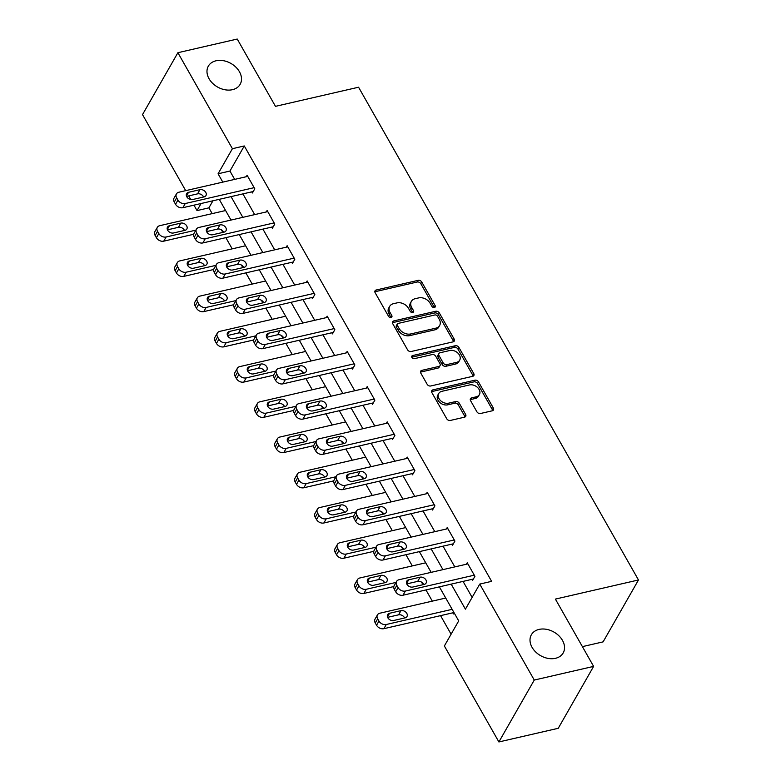 <?xml version="1.0" encoding="UTF-8"?>
<svg xmlns="http://www.w3.org/2000/svg" width="781" height="781" viewBox="0 0 781 781"><rect width="100%" height="100%" fill="white"/><g stroke="black" fill="none" stroke-linecap="round" stroke-linejoin="round"><path stroke-width="1.17" d="M434.382 307.499A1.972 1.455 29.8 0 0 435.212 306.923A1.972 1.455 29.8 0 0 435.134 305.576L421.76 282.019A2.812 2.079 29.8 0 0 418.167 280.34L376.217 289.995A2.812 2.079 29.8 0 0 375.036 290.825A2.812 2.079 29.8 0 0 375.153 292.748L388.528 316.305A1.972 1.455 29.8 0 0 391.037 317.476A1.972 1.455 29.8 0 0 391.867 316.901A1.972 1.455 29.8 0 0 391.789 315.553L390.061 312.507A8.991 6.648 29.8 0 1 389.709 306.328A8.991 6.648 29.8 0 1 393.487 303.692L396.982 302.891A8.991 6.648 29.8 0 1 408.473 308.27L410.201 311.316A1.972 1.455 29.8 0 0 412.71 312.488A1.972 1.455 29.8 0 0 413.539 311.912A1.972 1.455 29.8 0 0 413.461 310.565L411.733 307.519A8.991 6.648 29.8 0 1 411.382 301.339A8.991 6.648 29.8 0 1 415.16 298.703L418.655 297.903A8.991 6.648 29.8 0 1 430.146 303.282L431.873 306.328A1.972 1.455 29.8 0 0 434.382 307.499M434.304 307.519A1.972 1.455 29.8 0 0 434.177 307.245L420.803 283.698A2.812 2.079 29.8 0 0 417.21 282.019L375.261 291.674A2.812 2.079 29.8 0 0 374.841 291.821M390.959 317.496A1.972 1.455 29.8 0 0 390.832 317.223L389.104 314.177L390.061 312.507M412.632 312.507A1.972 1.455 29.8 0 0 412.505 312.234L410.777 309.188L411.733 307.519M539.056 629.408A18.324 13.55 29.8 0 0 531.363 634.777A18.324 13.55 29.8 0 0 535.649 651.95A18.324 13.55 29.8 0 0 555.476 658.315A18.324 13.55 29.8 0 0 563.179 652.955A18.324 13.55 29.8 0 0 558.884 635.773A18.324 13.55 29.8 0 0 539.056 629.408M216.034 60.781A18.324 13.55 29.8 0 0 208.332 66.151A18.324 13.55 29.8 0 0 212.627 83.323A18.324 13.55 29.8 0 0 232.455 89.688A18.324 13.55 29.8 0 0 240.148 84.328A18.324 13.55 29.8 0 0 235.862 67.146A18.324 13.55 29.8 0 0 216.034 60.781M476.918 411.821A2.812 2.079 29.8 0 0 480.5 413.5L492.274 410.796A2.812 2.079 29.8 0 0 493.455 409.966A2.812 2.079 29.8 0 0 493.348 408.043L478.489 381.88A2.812 2.079 29.8 0 0 474.897 380.201L432.947 389.856A2.812 2.079 29.8 0 0 431.766 390.676A2.812 2.079 29.8 0 0 431.873 392.609L446.732 418.762A2.812 2.079 29.8 0 0 450.325 420.451L464.539 417.171A2.812 2.079 29.8 0 0 465.72 416.351A2.812 2.079 29.8 0 0 465.613 414.418L459.257 403.23A2.812 2.079 29.8 0 0 455.665 401.551L448.616 403.172A7.517 5.565 29.8 0 1 440.484 400.555A7.517 5.565 29.8 0 1 438.717 393.507A7.517 5.565 29.8 0 1 441.88 391.31L469.488 384.955A7.517 5.565 29.8 0 1 477.63 387.561A7.517 5.565 29.8 0 1 479.388 394.61A7.517 5.565 29.8 0 1 476.225 396.816L471.626 397.871A2.812 2.079 29.8 0 0 470.445 398.691A2.812 2.079 29.8 0 0 470.552 400.624L476.918 411.821M185.712 190.652L142.513 114.612L177.892 52.708L237.239 39.05L275.468 106.343L358.567 87.218L638.487 579.971L555.389 599.095L593.619 666.388L534.263 680.056L498.893 741.95L444.369 645.975L458.711 620.885L439.381 586.853M177.892 52.708L232.406 148.693L218.065 173.782L222.8 182.119M451.184 584.139L465.408 609.17L479.749 584.081L491.62 581.347L244.277 145.959L232.406 148.693M479.749 584.081L534.263 680.056M453.107 341.853A2.812 2.079 29.8 0 0 454.288 341.033A2.812 2.079 29.8 0 0 454.181 339.1L439.322 312.947A2.812 2.079 29.8 0 0 435.73 311.268L393.79 320.923A2.812 2.079 29.8 0 0 392.609 321.743A2.812 2.079 29.8 0 0 392.716 323.676L407.575 349.829A2.812 2.079 29.8 0 0 411.167 351.509L453.107 341.853M458.906 347.418L473.764 373.572A2.812 2.079 29.8 0 1 473.872 375.505A2.812 2.079 29.8 0 1 472.69 376.325L430.741 385.98A2.812 2.079 29.8 0 1 427.158 384.301L420.793 373.103A2.812 2.079 29.8 0 1 420.686 371.17A2.812 2.079 29.8 0 1 421.867 370.35L438.883 366.435A2.812 2.079 29.8 0 0 440.064 365.615A2.812 2.079 29.8 0 0 439.947 363.682L435.73 356.253A2.812 2.079 29.8 0 0 432.147 354.574L414.428 358.655A1.972 1.455 29.8 0 1 412.3 357.971A1.972 1.455 29.8 0 1 411.841 356.126A1.972 1.455 29.8 0 1 412.671 355.55L455.313 345.729A2.812 2.079 29.8 0 1 458.906 347.418L457.949 349.087L472.808 375.241L473.764 373.572M582.401 646.629L603.108 641.865L638.487 579.971M244.277 145.959L229.936 171.049L234.671 179.386M242.911 193.883L254.684 214.609M262.924 229.116L274.697 249.842M282.937 264.339L294.71 285.065M302.95 299.572L314.723 320.298M322.963 334.805L334.737 355.531M342.976 370.028L354.75 390.754M362.989 405.261L374.763 425.987M383.002 440.484L394.776 461.21M403.016 475.717L414.789 496.443M423.029 510.94L434.802 531.666M443.042 546.173L454.815 566.899M463.055 581.406L472.134 597.397M251.765 191.853L252.409 192.975L254.791 188.797L247.099 175.247L246.259 176.721M271.778 227.076L272.413 228.208L274.805 224.02L267.112 210.479L266.272 211.944M291.791 262.309L292.426 263.431L294.818 259.253L287.125 245.703L286.285 247.177M311.804 297.532L312.439 298.664L314.831 294.486L307.138 280.935L306.298 282.4M331.818 332.765L332.452 333.897L334.844 329.709L327.151 316.159L326.312 317.633M351.831 367.988L352.465 369.12L354.857 364.942L347.164 351.391L346.325 352.856M371.844 403.221L372.478 404.353L374.87 400.165L367.177 386.615L366.338 388.089M391.847 438.453L392.492 439.576L394.883 435.398L387.191 421.847L386.351 423.322M411.86 473.676L412.505 474.809L414.896 470.621L407.204 457.08L406.354 458.545M431.873 508.909L432.518 510.032L434.91 505.854L427.217 492.303L426.367 493.777M451.887 544.132L452.531 545.265L454.923 541.087L447.22 527.536L446.381 529.001M471.9 579.365L472.544 580.498L474.936 576.31L467.233 562.759L466.394 564.233M212.94 200.785L208.898 207.853L212.178 213.613M221.374 229.809L222.849 232.406M225.836 237.649L232.191 248.846M241.388 265.032L242.862 267.639M245.849 272.881L252.204 284.079M261.401 300.265L262.875 302.862M265.862 308.114L272.218 319.302M281.414 335.488L282.888 338.095M285.866 343.337L292.231 354.535M301.427 370.721L302.901 373.328M305.879 378.57L312.244 389.758M321.44 405.954L322.914 408.551M325.892 413.793L332.257 424.991M341.453 441.177L342.927 443.784M345.905 449.026L352.27 460.214M361.466 476.41L362.94 479.007M365.918 484.249L372.283 495.447M381.479 511.633L382.954 514.24M385.931 519.482L392.296 530.68M401.493 546.866L402.967 549.463M405.944 554.715L412.3 565.903M421.506 582.089L422.98 584.696M425.957 589.938L432.313 601.136M440.552 615.633L451.096 634.192M452.775 612.821L453.419 613.954L454.103 612.763M593.619 666.388L558.249 728.292L498.893 741.95M208.898 207.853L197.027 210.587L193.952 205.159M190.759 199.546L188.69 195.894M201.068 203.519L197.027 210.587M431.141 572.346L419.368 551.62M411.128 537.123L399.355 516.397M391.115 501.89L379.341 481.164M371.102 466.657L359.328 445.941M351.089 431.434L339.315 410.708M331.076 396.201L319.302 375.476M311.063 360.978L299.289 340.252M291.049 325.745L279.276 305.02M271.036 290.522L259.263 269.796M251.023 255.289L239.25 234.564M231.01 220.057L219.236 199.34M231.039 196.617L242.813 217.343M251.052 231.85L262.826 252.575M271.066 267.073L282.839 287.798M291.079 302.306L302.852 323.031M311.092 337.538L322.865 358.254M331.105 372.762L342.879 393.487M351.118 407.994L362.892 428.72M371.131 443.217L382.905 463.943M391.144 478.45L402.918 499.176M411.157 513.673L422.931 534.399M431.171 548.906L442.944 569.632M229.936 171.049L218.065 173.782M411.382 301.339L410.425 303.008A8.991 6.648 29.8 0 0 410.777 309.188M389.709 306.328L388.753 307.997A8.991 6.648 29.8 0 0 389.104 314.177M453.536 341.707A2.812 2.079 29.8 0 0 453.224 340.77L438.366 314.616A2.812 2.079 29.8 0 0 434.783 312.937L392.833 322.592A2.812 2.079 29.8 0 0 392.404 322.738M437.448 316.139A1.972 1.455 29.8 0 0 434.929 314.958L398.115 323.432A1.972 1.455 29.8 0 0 397.285 324.008A1.972 1.455 29.8 0 0 397.363 325.365L399.189 328.576A8.991 6.648 29.8 0 0 410.679 333.956L435.847 328.157A8.991 6.648 29.8 0 0 439.625 325.531A8.991 6.648 29.8 0 0 439.273 319.351L437.448 316.139M397.285 324.008L396.328 325.687A1.972 1.455 29.8 0 0 396.406 327.034L397.363 325.365M439.625 325.531L438.668 327.2A8.991 6.648 29.8 0 1 434.89 329.836L409.722 335.625A8.991 6.648 29.8 0 1 398.232 330.246L396.406 327.034M473.12 376.178A2.812 2.079 29.8 0 0 472.808 375.241M440.064 365.615L439.107 367.285A2.812 2.079 29.8 0 1 437.926 368.105L420.91 372.02A2.812 2.079 29.8 0 0 420.49 372.166M411.792 357.2L454.357 347.408L455.313 345.729M456.534 362.374A7.517 5.565 29.8 0 0 459.687 360.178A7.517 5.565 29.8 0 0 457.93 353.119A7.517 5.565 29.8 0 0 449.797 350.513L440.064 352.748A2.812 2.079 29.8 0 0 438.883 353.578A2.812 2.079 29.8 0 0 438.99 355.501L443.217 362.931A2.812 2.079 29.8 0 0 446.8 364.61L456.534 362.374L455.577 364.044A7.517 5.565 29.8 0 0 458.73 361.847L459.687 360.178M438.883 353.578L437.926 355.248A2.812 2.079 29.8 0 0 438.034 357.181L438.99 355.501M455.577 364.044L445.844 366.289A2.812 2.079 29.8 0 1 442.261 364.6L438.034 357.181M457.949 349.087A2.812 2.079 29.8 0 0 454.357 347.408M479.388 394.61L478.431 396.289A7.517 5.565 29.8 0 1 475.278 398.486L470.67 399.55A2.812 2.079 29.8 0 0 470.25 399.687M438.717 393.507L437.76 395.186A7.517 5.565 29.8 0 0 439.527 402.235A7.517 5.565 29.8 0 0 447.659 404.841L448.616 403.172M464.968 417.034A2.812 2.079 29.8 0 0 464.656 416.097L458.301 404.9A2.812 2.079 29.8 0 0 454.708 403.221L447.659 404.841M492.694 410.65A2.812 2.079 29.8 0 0 492.391 409.713L477.533 383.559A2.812 2.079 29.8 0 0 473.94 381.88L431.991 391.535A2.812 2.079 29.8 0 0 431.571 391.671M195.875 230.141L166.128 236.985A5.731 4.237 29.8 0 1 158.816 233.558L157.537 231.303A5.731 4.237 29.8 0 1 157.313 227.369A5.731 4.237 29.8 0 1 159.714 225.689L225.602 210.528M193.698 234.271L163.737 241.163A5.731 4.237 -150.2 0 1 156.425 237.746L155.146 235.481A5.731 4.237 -150.2 0 1 154.921 231.547L157.313 227.369M184.482 230.463A4.579 3.388 29.8 0 0 178.419 227.32L167.466 229.839M173.528 232.982L184.921 230.356A4.579 3.388 29.8 0 0 186.844 229.018A4.579 3.388 29.8 0 0 185.771 224.723A4.579 3.388 29.8 0 0 180.811 223.132L169.418 225.758A4.579 3.388 29.8 0 0 167.495 227.095A4.579 3.388 29.8 0 0 168.569 231.391A4.579 3.388 29.8 0 0 173.528 232.982M254.157 187.665L185.253 203.529A5.731 4.237 29.8 0 1 177.941 200.102L176.652 197.847A5.731 4.237 29.8 0 1 176.438 193.913A5.731 4.237 29.8 0 1 178.839 192.233L247.743 176.379M176.438 193.913L174.046 198.091A5.731 4.237 -150.2 0 0 174.27 202.025L175.549 204.28A5.731 4.237 -150.2 0 0 182.861 207.707L253.249 191.511M192.643 199.526A4.579 3.388 -150.2 0 1 187.694 197.935A4.579 3.388 -150.2 0 1 186.62 193.639A4.579 3.388 -150.2 0 1 188.543 192.302L199.936 189.676A4.579 3.388 -150.2 0 1 204.895 191.267A4.579 3.388 -150.2 0 1 205.969 195.562A4.579 3.388 -150.2 0 1 204.046 196.9L192.643 199.526M186.591 196.382L197.544 193.864A4.579 3.388 -150.2 0 1 203.607 197.007M215.888 265.364L186.142 272.208A5.731 4.237 29.8 0 1 178.829 268.791L177.551 266.526A5.731 4.237 29.8 0 1 177.326 262.592A5.731 4.237 29.8 0 1 179.728 260.922L245.605 245.761M213.711 269.494L183.75 276.396A5.731 4.237 -150.2 0 1 176.438 272.969L175.159 270.714A5.731 4.237 -150.2 0 1 174.934 266.78L177.326 262.592M204.495 265.686A4.579 3.388 29.8 0 0 198.433 262.543L187.479 265.071M193.532 268.215L204.934 265.589A4.579 3.388 29.8 0 0 206.858 264.251A4.579 3.388 29.8 0 0 205.784 259.956A4.579 3.388 29.8 0 0 200.824 258.365L189.432 260.991A4.579 3.388 29.8 0 0 187.508 262.328A4.579 3.388 29.8 0 0 188.582 266.624A4.579 3.388 29.8 0 0 193.532 268.215M235.901 300.597L206.155 307.441A5.731 4.237 29.8 0 1 198.843 304.014L197.564 301.759A5.731 4.237 29.8 0 1 197.339 297.825A5.731 4.237 29.8 0 1 199.741 296.145L265.618 280.984M233.724 304.727L203.763 311.619A5.731 4.237 -150.2 0 1 196.451 308.202L195.172 305.937A5.731 4.237 -150.2 0 1 194.947 302.003L197.339 297.825M224.508 300.919A4.579 3.388 29.8 0 0 218.446 297.776L207.492 300.295M213.545 303.438L224.948 300.822A4.579 3.388 29.8 0 0 226.871 299.474A4.579 3.388 29.8 0 0 225.797 295.179A4.579 3.388 29.8 0 0 220.838 293.588L209.445 296.214A4.579 3.388 29.8 0 0 207.521 297.551A4.579 3.388 29.8 0 0 208.595 301.847A4.579 3.388 29.8 0 0 213.545 303.438M274.17 222.897L205.266 238.752A5.731 4.237 29.8 0 1 197.954 235.335L196.666 233.07A5.731 4.237 29.8 0 1 196.451 229.136A5.731 4.237 29.8 0 1 198.852 227.466L267.756 211.602M196.451 229.136L194.059 233.324A5.731 4.237 -150.2 0 0 194.284 237.258L195.562 239.513A5.731 4.237 -150.2 0 0 202.875 242.94L273.262 226.734M212.657 234.759A4.579 3.388 -150.2 0 1 207.707 233.168A4.579 3.388 -150.2 0 1 206.633 228.872A4.579 3.388 -150.2 0 1 208.556 227.525L219.949 224.908A4.579 3.388 -150.2 0 1 224.908 226.5A4.579 3.388 -150.2 0 1 225.982 230.795A4.579 3.388 -150.2 0 1 224.059 232.133L212.657 234.759M206.604 231.606L217.557 229.087A4.579 3.388 -150.2 0 1 223.62 232.23M294.183 258.12L225.279 273.985A5.731 4.237 29.8 0 1 217.967 270.558L216.679 268.303A5.731 4.237 29.8 0 1 216.464 264.368A5.731 4.237 29.8 0 1 218.865 262.689L287.769 246.835M216.464 264.368L214.072 268.547A5.731 4.237 -150.2 0 0 214.297 272.481L215.576 274.746A5.731 4.237 -150.2 0 0 222.888 278.163L293.275 261.967M232.67 269.982A4.579 3.388 -150.2 0 1 227.72 268.391A4.579 3.388 -150.2 0 1 226.646 264.095A4.579 3.388 -150.2 0 1 228.569 262.758L239.962 260.132A4.579 3.388 -150.2 0 1 244.922 261.723A4.579 3.388 -150.2 0 1 245.995 266.018A4.579 3.388 -150.2 0 1 244.072 267.356L232.67 269.982M226.617 266.838L237.57 264.32A4.579 3.388 -150.2 0 1 243.633 267.463M255.914 335.82L226.168 342.674A5.731 4.237 29.8 0 1 218.856 339.247L217.577 336.992A5.731 4.237 29.8 0 1 217.352 333.057A5.731 4.237 29.8 0 1 219.754 331.378L285.631 316.217M253.737 339.96L223.776 346.852A5.731 4.237 -150.2 0 1 216.464 343.425L215.185 341.17A5.731 4.237 -150.2 0 1 214.96 337.236L217.352 333.057M244.521 336.152A4.579 3.388 29.8 0 0 238.459 332.999L227.505 335.527M233.558 338.671L244.961 336.045A4.579 3.388 29.8 0 0 246.884 334.707A4.579 3.388 29.8 0 0 245.81 330.412A4.579 3.388 29.8 0 0 240.851 328.821L229.458 331.447A4.579 3.388 29.8 0 0 227.535 332.784A4.579 3.388 29.8 0 0 228.608 337.08A4.579 3.388 29.8 0 0 233.558 338.671M275.927 371.053L246.181 377.897A5.731 4.237 29.8 0 1 238.869 374.47L237.58 372.215A5.731 4.237 29.8 0 1 237.365 368.281A5.731 4.237 29.8 0 1 239.767 366.611L305.644 351.44M273.75 375.183L243.789 382.085A5.731 4.237 -150.2 0 1 236.477 378.658L235.198 376.403A5.731 4.237 -150.2 0 1 234.974 372.469L237.365 368.281M264.534 371.375A4.579 3.388 29.8 0 0 258.472 368.232L247.518 370.75M253.571 373.894L264.974 371.278A4.579 3.388 29.8 0 0 266.897 369.93A4.579 3.388 29.8 0 0 265.823 365.645A4.579 3.388 29.8 0 0 260.864 364.053L249.471 366.67A4.579 3.388 29.8 0 0 247.548 368.017A4.579 3.388 29.8 0 0 248.622 372.303A4.579 3.388 29.8 0 0 253.571 373.894M295.94 406.276L266.194 413.129A5.731 4.237 29.8 0 1 258.882 409.703L257.593 407.448A5.731 4.237 29.8 0 1 257.379 403.513A5.731 4.237 29.8 0 1 259.78 401.834L325.657 386.673M293.763 410.415L263.802 417.308A5.731 4.237 -150.2 0 1 256.49 413.881L255.211 411.626A5.731 4.237 -150.2 0 1 254.987 407.692L257.379 403.513M284.548 406.608A4.579 3.388 29.8 0 0 278.485 403.465L267.532 405.983M273.584 409.127L284.987 406.501A4.579 3.388 29.8 0 0 286.91 405.163A4.579 3.388 29.8 0 0 285.836 400.868A4.579 3.388 29.8 0 0 280.877 399.276L269.484 401.903A4.579 3.388 29.8 0 0 267.561 403.24A4.579 3.388 29.8 0 0 268.635 407.536A4.579 3.388 29.8 0 0 273.584 409.127M314.196 293.353L245.293 309.208A5.731 4.237 29.8 0 1 237.98 305.791L236.692 303.526A5.731 4.237 29.8 0 1 236.477 299.592A5.731 4.237 29.8 0 1 238.879 297.922L307.773 282.058M236.477 299.592L234.085 303.78A5.731 4.237 -150.2 0 0 234.3 307.714L235.589 309.969A5.731 4.237 -150.2 0 0 242.901 313.396L313.279 297.19M252.683 305.215A4.579 3.388 -150.2 0 1 247.723 303.624A4.579 3.388 -150.2 0 1 246.659 299.328A4.579 3.388 -150.2 0 1 248.583 297.991L259.975 295.364A4.579 3.388 -150.2 0 1 264.935 296.956A4.579 3.388 -150.2 0 1 266.009 301.251A4.579 3.388 -150.2 0 1 264.085 302.589L252.683 305.215M246.63 302.071L257.584 299.543A4.579 3.388 -150.2 0 1 263.646 302.686M334.2 328.586L265.306 344.441A5.731 4.237 29.8 0 1 257.994 341.014L256.705 338.759A5.731 4.237 29.8 0 1 256.48 334.824A5.731 4.237 29.8 0 1 258.892 333.145L327.786 317.291M256.48 334.824L254.098 339.003A5.731 4.237 -150.2 0 0 254.313 342.937L255.602 345.202A5.731 4.237 -150.2 0 0 262.914 348.619L333.292 332.423M272.696 340.438A4.579 3.388 -150.2 0 1 267.737 338.847A4.579 3.388 -150.2 0 1 266.672 334.551A4.579 3.388 -150.2 0 1 268.596 333.214L279.988 330.588A4.579 3.388 -150.2 0 1 284.948 332.179A4.579 3.388 -150.2 0 1 286.022 336.474A4.579 3.388 -150.2 0 1 284.099 337.822L272.696 340.438M266.643 337.294L277.597 334.776A4.579 3.388 -150.2 0 1 283.649 337.919M354.213 363.809L285.319 379.673A5.731 4.237 29.8 0 1 278.007 376.247L276.718 373.992A5.731 4.237 29.8 0 1 276.494 370.057A5.731 4.237 29.8 0 1 278.905 368.378L347.799 352.524M276.494 370.057L274.111 374.236A5.731 4.237 -150.2 0 0 274.326 378.17L275.615 380.425A5.731 4.237 -150.2 0 0 282.927 383.852L353.305 367.656M292.709 375.671A4.579 3.388 -150.2 0 1 287.75 374.079A4.579 3.388 -150.2 0 1 286.676 369.784A4.579 3.388 -150.2 0 1 288.609 368.447L300.002 365.82A4.579 3.388 -150.2 0 1 304.961 367.412A4.579 3.388 -150.2 0 1 306.035 371.707A4.579 3.388 -150.2 0 1 304.102 373.045L292.709 375.671M286.656 372.527L297.61 369.999A4.579 3.388 -150.2 0 1 303.663 373.152M315.954 441.509L286.207 448.353A5.731 4.237 29.8 0 1 278.895 444.936L277.606 442.671A5.731 4.237 29.8 0 1 277.392 438.737A5.731 4.237 29.8 0 1 279.793 437.067L345.671 421.896M313.777 445.639L283.815 452.541A5.731 4.237 -150.2 0 1 276.503 449.114L275.224 446.859A5.731 4.237 -150.2 0 1 275 442.925L277.392 438.737M304.561 441.831A4.579 3.388 29.8 0 0 298.498 438.688L287.545 441.206M293.597 444.36L305 441.734A4.579 3.388 29.8 0 0 306.923 440.396A4.579 3.388 29.8 0 0 305.849 436.101A4.579 3.388 29.8 0 0 300.89 434.509L289.497 437.126A4.579 3.388 29.8 0 0 287.574 438.473A4.579 3.388 29.8 0 0 288.648 442.768A4.579 3.388 29.8 0 0 293.597 444.36M374.226 399.042L305.332 414.896A5.731 4.237 29.8 0 1 298.02 411.48L296.731 409.215A5.731 4.237 29.8 0 1 296.507 405.28A5.731 4.237 29.8 0 1 298.918 403.611L367.812 387.747M296.507 405.28L294.125 409.469A5.731 4.237 -150.2 0 0 294.339 413.403L295.628 415.658A5.731 4.237 -150.2 0 0 302.94 419.085L373.318 402.879M312.722 410.894A4.579 3.388 -150.2 0 1 307.763 409.312A4.579 3.388 -150.2 0 1 306.689 405.017A4.579 3.388 -150.2 0 1 308.622 403.67L320.015 401.053A4.579 3.388 -150.2 0 1 324.974 402.645A4.579 3.388 -150.2 0 1 326.048 406.94A4.579 3.388 -150.2 0 1 324.115 408.278L312.722 410.894M306.669 407.75L317.623 405.232A4.579 3.388 -150.2 0 1 323.676 408.375M335.967 476.742L306.22 483.585A5.731 4.237 29.8 0 1 298.908 480.159L297.62 477.904A5.731 4.237 29.8 0 1 297.405 473.969A5.731 4.237 29.8 0 1 299.806 472.29L365.684 457.129M333.79 480.871L303.829 487.764A5.731 4.237 -150.2 0 1 296.516 484.347L295.228 482.082A5.731 4.237 -150.2 0 1 295.013 478.148L297.405 473.969M324.564 477.064A4.579 3.388 29.8 0 0 318.511 473.921L307.558 476.439M313.611 479.583L325.013 476.957A4.579 3.388 29.8 0 0 326.936 475.619A4.579 3.388 29.8 0 0 325.862 471.324A4.579 3.388 29.8 0 0 320.903 469.732L309.51 472.359A4.579 3.388 29.8 0 0 307.587 473.696A4.579 3.388 29.8 0 0 308.651 477.992A4.579 3.388 29.8 0 0 313.611 479.583M394.239 434.265L325.345 450.129A5.731 4.237 29.8 0 1 318.033 446.703L316.744 444.448A5.731 4.237 29.8 0 1 316.52 440.513A5.731 4.237 29.8 0 1 318.931 438.834L387.825 422.98M316.52 440.513L314.128 444.692A5.731 4.237 -150.2 0 0 314.352 448.626L315.641 450.881A5.731 4.237 -150.2 0 0 322.953 454.308L393.331 438.112M332.735 446.127A4.579 3.388 -150.2 0 1 327.776 444.535A4.579 3.388 -150.2 0 1 326.702 440.24A4.579 3.388 -150.2 0 1 328.635 438.902L340.028 436.276A4.579 3.388 -150.2 0 1 344.987 437.868A4.579 3.388 -150.2 0 1 346.051 442.163A4.579 3.388 -150.2 0 1 344.128 443.501L332.735 446.127M326.683 442.983L337.636 440.464A4.579 3.388 -150.2 0 1 343.689 443.608M355.98 511.965L326.233 518.809A5.731 4.237 29.8 0 1 318.921 515.392L317.633 513.127A5.731 4.237 29.8 0 1 317.408 509.192A5.731 4.237 29.8 0 1 319.82 507.523L385.697 492.362M353.803 516.095L323.842 522.997A5.731 4.237 -150.2 0 1 316.53 519.57L315.241 517.315A5.731 4.237 -150.2 0 1 315.026 513.381L317.408 509.192M344.577 512.287A4.579 3.388 29.8 0 0 338.524 509.144L327.571 511.672M333.624 514.816L345.017 512.19A4.579 3.388 29.8 0 0 346.949 510.852A4.579 3.388 29.8 0 0 345.876 506.557A4.579 3.388 29.8 0 0 340.916 504.965L329.523 507.591A4.579 3.388 29.8 0 0 327.6 508.929A4.579 3.388 29.8 0 0 328.664 513.224A4.579 3.388 29.8 0 0 333.624 514.816M414.252 469.498L345.358 485.352A5.731 4.237 29.8 0 1 338.046 481.936L336.757 479.671A5.731 4.237 29.8 0 1 336.533 475.736A5.731 4.237 29.8 0 1 338.944 474.067L407.838 458.203M336.533 475.736L334.141 479.925A5.731 4.237 -150.2 0 0 334.366 483.859L335.654 486.114A5.731 4.237 -150.2 0 0 342.966 489.541L413.344 473.335M352.748 481.36A4.579 3.388 -150.2 0 1 347.789 479.768A4.579 3.388 -150.2 0 1 346.715 475.473A4.579 3.388 -150.2 0 1 348.638 474.126L360.041 471.509A4.579 3.388 -150.2 0 1 365 473.101A4.579 3.388 -150.2 0 1 366.064 477.396A4.579 3.388 -150.2 0 1 364.141 478.733L352.748 481.36M346.696 478.206L357.649 475.688A4.579 3.388 -150.2 0 1 363.702 478.831M375.993 547.198L346.247 554.041A5.731 4.237 29.8 0 1 338.934 550.615L337.646 548.36A5.731 4.237 29.8 0 1 337.421 544.425A5.731 4.237 29.8 0 1 339.833 542.746L405.71 527.585M373.816 551.327L343.855 558.22A5.731 4.237 -150.2 0 1 336.543 554.803L335.254 552.538A5.731 4.237 -150.2 0 1 335.039 548.604L337.421 544.425M364.59 547.52A4.579 3.388 29.8 0 0 358.538 544.377L347.584 546.895M353.637 550.039L365.03 547.422A4.579 3.388 29.8 0 0 366.963 546.075A4.579 3.388 29.8 0 0 365.889 541.78A4.579 3.388 29.8 0 0 360.929 540.188L349.537 542.815A4.579 3.388 29.8 0 0 347.604 544.152A4.579 3.388 29.8 0 0 348.677 548.447A4.579 3.388 29.8 0 0 353.637 550.039M434.265 504.721L365.371 520.585A5.731 4.237 29.8 0 1 358.049 517.159L356.771 514.904A5.731 4.237 29.8 0 1 356.546 510.969A5.731 4.237 29.8 0 1 358.957 509.29L427.851 493.436M356.546 510.969L354.154 515.148A5.731 4.237 -150.2 0 0 354.379 519.082L355.667 521.347A5.731 4.237 -150.2 0 0 362.98 524.764L433.357 508.568M372.762 516.583A4.579 3.388 -150.2 0 1 367.802 514.991A4.579 3.388 -150.2 0 1 366.728 510.696A4.579 3.388 -150.2 0 1 368.652 509.358L380.054 506.732A4.579 3.388 -150.2 0 1 385.004 508.324A4.579 3.388 -150.2 0 1 386.078 512.619A4.579 3.388 -150.2 0 1 384.154 513.957L372.762 516.583M366.709 513.439L377.662 510.92A4.579 3.388 -150.2 0 1 383.715 514.064M396.006 582.421L366.26 589.274A5.731 4.237 29.8 0 1 358.948 585.848L357.659 583.592A5.731 4.237 29.8 0 1 357.434 579.658A5.731 4.237 29.8 0 1 359.846 577.979L425.723 562.818M393.829 586.56L363.868 593.453A5.731 4.237 -150.2 0 1 356.556 590.026L355.267 587.771A5.731 4.237 -150.2 0 1 355.052 583.837L357.434 579.658M384.603 582.753A4.579 3.388 29.8 0 0 378.551 579.6L367.597 582.128M373.65 585.272L385.043 582.646A4.579 3.388 29.8 0 0 386.976 581.308A4.579 3.388 29.8 0 0 385.902 577.013A4.579 3.388 29.8 0 0 380.943 575.421L369.55 578.047A4.579 3.388 29.8 0 0 367.617 579.385A4.579 3.388 29.8 0 0 368.691 583.68A4.579 3.388 29.8 0 0 373.65 585.272M454.278 539.954L385.384 555.808A5.731 4.237 29.8 0 1 378.063 552.392L376.784 550.127A5.731 4.237 29.8 0 1 376.559 546.192A5.731 4.237 29.8 0 1 378.97 544.523L447.864 528.659M376.559 546.192L374.167 550.38A5.731 4.237 -150.2 0 0 374.392 554.315L375.681 556.57A5.731 4.237 -150.2 0 0 382.993 559.997L453.37 543.791M392.775 551.816A4.579 3.388 -150.2 0 1 387.815 550.224A4.579 3.388 -150.2 0 1 386.741 545.929A4.579 3.388 -150.2 0 1 388.665 544.591L400.067 541.965A4.579 3.388 -150.2 0 1 405.017 543.556A4.579 3.388 -150.2 0 1 406.091 547.852A4.579 3.388 -150.2 0 1 404.167 549.189L392.775 551.816M386.722 548.672L397.675 546.144A4.579 3.388 -150.2 0 1 403.728 549.287M452.15 609.336L386.273 624.497A5.731 4.237 29.8 0 1 378.961 621.071L377.672 618.816A5.731 4.237 29.8 0 1 377.448 614.881A5.731 4.237 29.8 0 1 379.859 613.212L445.736 598.041M453.976 612.548L383.881 628.685A5.731 4.237 -150.2 0 1 376.569 625.259L375.28 623.004A5.731 4.237 -150.2 0 1 375.056 619.069L377.448 614.881M404.617 617.976A4.579 3.388 29.8 0 0 398.564 614.832L387.61 617.351M393.663 620.495L405.056 617.878A4.579 3.388 29.8 0 0 406.979 616.531A4.579 3.388 29.8 0 0 405.915 612.245A4.579 3.388 29.8 0 0 400.956 610.654L389.553 613.27A4.579 3.388 29.8 0 0 387.63 614.618A4.579 3.388 29.8 0 0 388.704 618.903A4.579 3.388 29.8 0 0 393.663 620.495M474.292 575.187L405.398 591.041A5.731 4.237 29.8 0 1 398.076 587.615L396.797 585.36A5.731 4.237 29.8 0 1 396.572 581.425A5.731 4.237 29.8 0 1 398.984 579.746L467.878 563.892M396.572 581.425L394.18 585.604A5.731 4.237 -150.2 0 0 394.405 589.538L395.694 591.803A5.731 4.237 -150.2 0 0 403.006 595.22L473.384 579.024M412.788 587.039A4.579 3.388 -150.2 0 1 407.828 585.447A4.579 3.388 -150.2 0 1 406.755 581.152A4.579 3.388 -150.2 0 1 408.678 579.814L420.08 577.188A4.579 3.388 -150.2 0 1 425.03 578.78A4.579 3.388 -150.2 0 1 426.104 583.075A4.579 3.388 -150.2 0 1 424.181 584.422L412.788 587.039M406.735 583.895L417.689 581.376A4.579 3.388 -150.2 0 1 423.741 584.52M434.177 307.245L435.134 305.576M390.832 317.223L391.789 315.553M412.505 312.234L413.461 310.565M375.261 291.674L376.217 289.995M417.21 282.019L418.167 280.34M420.803 283.698L421.76 282.019M392.833 322.592L393.79 320.923M434.783 312.937L435.73 311.268M438.366 314.616L439.322 312.947M453.224 340.77L454.181 339.1M398.232 330.246L399.189 328.576M409.722 335.625L410.679 333.956M434.89 329.836L435.847 328.157M420.91 372.02L421.867 370.35M437.926 368.105L438.883 366.435M411.763 357.132L412.671 355.55M442.261 364.6L443.217 362.931M445.844 366.289L446.8 364.61M470.67 399.55L471.626 397.871M475.278 398.486L476.225 396.816M454.708 403.221L455.665 401.551M458.301 404.9L459.257 403.23M464.656 416.097L465.613 414.418M431.991 391.535L432.947 389.856M473.94 381.88L474.897 380.201M477.533 383.559L478.489 381.88M492.391 409.713L493.348 408.043M166.128 236.985L163.737 241.163M157.537 231.303L155.146 235.481M158.816 233.558L156.425 237.746M167.319 229.438L169.418 225.758M178.419 227.32L180.811 223.132M182.861 207.707L185.253 203.529M175.549 204.28L177.941 200.102M174.27 202.025L176.652 197.847M188.543 192.302L186.434 195.982M199.936 189.676L197.544 193.864M186.142 272.208L183.75 276.396M177.551 266.526L175.159 270.714M178.829 268.791L176.438 272.969M187.333 264.661L189.432 260.991M198.433 262.543L200.824 258.365M206.155 307.441L203.763 311.619M197.564 301.759L195.172 305.937M198.843 304.014L196.451 308.202M207.346 299.894L209.445 296.214M218.446 297.776L220.838 293.588M202.875 242.94L205.266 238.752M195.562 239.513L197.954 235.335M194.284 237.258L196.666 233.07M208.556 227.525L206.448 231.205M219.949 224.908L217.557 229.087M222.888 278.163L225.279 273.985M215.576 274.746L217.967 270.558M214.297 272.481L216.679 268.303M228.569 262.758L226.461 266.438M239.962 260.132L237.57 264.32M226.168 342.674L223.776 346.852M217.577 336.992L215.185 341.17M218.856 339.247L216.464 343.425M227.359 335.117L229.458 331.447M238.459 332.999L240.851 328.821M246.181 377.897L243.789 382.085M237.58 372.215L235.198 376.403M238.869 374.47L236.477 378.658M247.362 370.35L249.471 366.67M258.472 368.232L260.864 364.053M266.194 413.129L263.802 417.308M257.593 407.448L255.211 411.626M258.882 409.703L256.49 413.881M267.375 405.583L269.484 401.903M278.485 403.465L280.877 399.276M242.901 313.396L245.293 309.208M235.589 309.969L237.98 305.791M234.3 307.714L236.692 303.526M248.583 297.991L246.474 301.661M259.975 295.364L257.584 299.543M262.914 348.619L265.306 344.441M255.602 345.202L257.994 341.014M254.313 342.937L256.705 338.759M268.596 333.214L266.487 336.894M279.988 330.588L277.597 334.776M282.927 383.852L285.319 379.673M275.615 380.425L278.007 376.247M274.326 378.17L276.718 373.992M288.609 368.447L286.5 372.117M300.002 365.82L297.61 369.999M286.207 448.353L283.815 452.541M277.606 442.671L275.224 446.859M278.895 444.936L276.503 449.114M287.388 440.806L289.497 437.126M298.498 438.688L300.89 434.509M302.94 419.085L305.332 414.896M295.628 415.658L298.02 411.48M294.339 413.403L296.731 409.215M308.622 403.67L306.513 407.35M320.015 401.053L317.623 405.232M306.22 483.585L303.829 487.764M297.62 477.904L295.228 482.082M298.908 480.159L296.516 484.347M307.402 476.039L309.51 472.359M318.511 473.921L320.903 469.732M322.953 454.308L325.345 450.129M315.641 450.881L318.033 446.703M314.352 448.626L316.744 444.448M328.635 438.902L326.526 442.583M340.028 436.276L337.636 440.464M326.233 518.809L323.842 522.997M317.633 513.127L315.241 517.315M318.921 515.392L316.53 519.57M327.415 511.262L329.523 507.591M338.524 509.144L340.916 504.965M342.966 489.541L345.358 485.352M335.654 486.114L338.046 481.936M334.366 483.859L336.757 479.671M348.638 474.126L346.539 477.806M360.041 471.509L357.649 475.688M346.247 554.041L343.855 558.22M337.646 548.36L335.254 552.538M338.934 550.615L336.543 554.803M347.428 546.495L349.537 542.815M358.538 544.377L360.929 540.188M362.98 524.764L365.371 520.585M355.667 521.347L358.049 517.159M354.379 519.082L356.771 514.904M368.652 509.358L366.553 513.039M380.054 506.732L377.662 510.92M366.26 589.274L363.868 593.453M357.659 583.592L355.267 587.771M358.948 585.848L356.556 590.026M367.441 581.718L369.55 578.047M378.551 579.6L380.943 575.421M382.993 559.997L385.384 555.808M375.681 556.57L378.063 552.392M374.392 554.315L376.784 550.127M388.665 544.591L386.566 548.262M400.067 541.965L397.675 546.144M386.273 624.497L383.881 628.685M377.672 618.816L375.28 623.004M378.961 621.071L376.569 625.259M387.454 616.951L389.553 613.27M398.564 614.832L400.956 610.654M403.006 595.22L405.398 591.041M395.694 591.803L398.076 587.615M394.405 589.538L396.797 585.36M408.678 579.814L406.579 583.495M420.08 577.188L417.689 581.376"/></g></svg>
